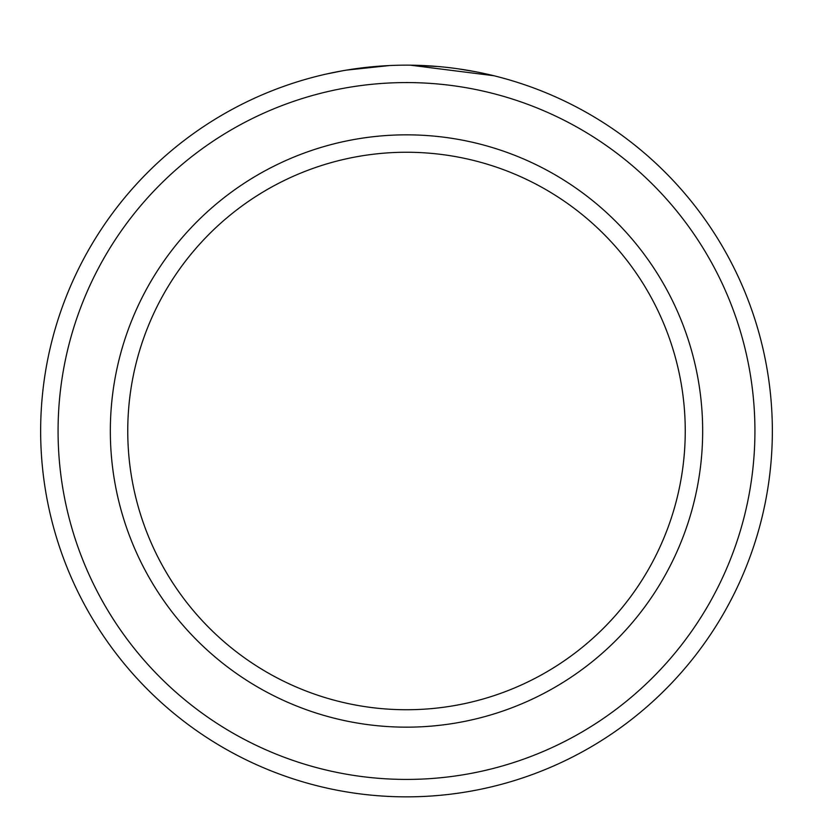 <?xml version="1.0" encoding="UTF-8"?>
<svg xmlns="http://www.w3.org/2000/svg" width="813" height="813" viewBox="0 0 813 813"><rect width="100%" height="100%" fill="white"/><g stroke="black" fill="none" stroke-linecap="round" stroke-linejoin="round"><path stroke-width="1.22" d="M355.87 68.668L349.031 69.684M346.186 70.152L389.569 65.538M489.314 74.644L493.857 75.731L410.219 65.162M754.931 431.002A348.431 348.431 0 0 0 406.5 82.57A348.431 348.431 0 0 0 58.069 431.002A348.431 348.431 0 0 0 406.5 779.423A348.431 348.431 0 0 0 754.931 431.002M40.65 431.002A365.85 365.85 0 0 1 406.5 65.152A365.85 365.85 0 0 1 772.35 431.002A365.85 365.85 0 0 1 406.5 796.852A365.85 365.85 0 0 1 40.65 431.002M685.247 431.002A278.747 278.747 0 0 0 406.5 152.255A278.747 278.747 0 0 0 127.753 431.002A278.747 278.747 0 0 0 406.5 709.739A278.747 278.747 0 0 0 685.247 431.002M326.582 73.983L342.984 70.701M345.464 70.274L347.08 70.009M348.127 69.837L350.088 69.522M411.134 65.182L438.461 66.544M457.922 68.78L476.357 71.879M702.666 431.002A296.166 296.166 0 0 1 406.5 727.157A296.166 296.166 0 0 1 110.334 431.002A296.166 296.166 0 0 1 406.5 134.836A296.166 296.166 0 0 1 702.666 431.002"/></g></svg>

